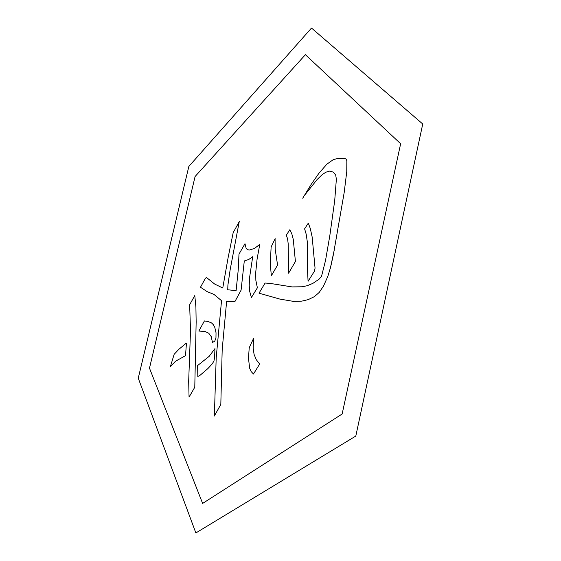 <?xml version="1.0" encoding="UTF-8"?>
<svg xmlns="http://www.w3.org/2000/svg" width="561" height="561" viewBox="0 0 561 561"><rect width="100%" height="100%" fill="white"/><g stroke="black" fill="none" stroke-linecap="round" stroke-linejoin="round"><path stroke-width="0.84" d="M400.645 143.742L305.401 54.698L195.095 176.512L149.485 368.163L202.626 503.427L342.147 414.004L400.645 143.742M422.742 124.002L311.502 28.05L188.854 166.428L138.258 378.198L195.866 532.95L355.807 436.058L422.742 124.002M302.73 198.201L303.845 196.455M214.302 416.045L220.817 404.474L222.191 349.58L226.623 301.376L234.996 301.439L241.083 290.17L244.294 260.956L248.761 259.484L252.702 256.693L249.484 278.214L249.217 285.633L249.701 291.369L251.391 297.547L257.38 287.8L255.844 280.311L255.718 272.485L257.113 258.852L259.785 244.4L254.449 248.453L249.266 250.052L247.45 249.617L246.174 248.439L244.989 243.698L238.993 254.119L238.222 270.023L236.111 290.64L227.731 289.785L227.913 285.03L230.157 269.722L239.267 221.49M214.379 415.54L216.195 357.736L221.532 300.689L213.923 294.371L207.149 291.636L200.487 287.239L205.48 278.165L206.574 277.569L214.632 284.02L222.759 288.01L228.096 257.73L233.18 232.633L239.084 221.953M189.057 397.083L188.678 381.214L190.516 330.52L189.646 304.77L194.793 295.549M189.113 397.013L194.779 387.23L196.154 321.944L195.901 306.846L194.8 295.661M214.947 348.879L214.597 357.609L213.958 360.961L212.296 363.808L207.97 368.486L199.919 375.414L197.809 376.473L197.633 365.534L209.148 356.354L214.989 348.556M170.369 366.698L174.134 354.342L178.756 349.405L185.684 343.634L186.455 343.157L185.509 355.681L175.551 361.2L170.418 366.635M253.481 374.005L251.111 371.522L249.631 368.184L248.474 358.156L249.224 347.757L253.558 338.388M253.537 373.928L259.652 364.033L256.237 359.622L254.07 354.363L253.172 348.129L253.502 338.942M212.486 342.505L211.224 336.614L208.762 333.248L204.947 331.446L198.867 331.06L204.414 320.941L207.984 321.481L211.483 322.905L213.404 324.714L214.779 327.358L216.034 332.771L215.957 337.995L214.737 341.207L212.542 342.427M293.705 301.418L279.946 299.111L259.028 293.179L265.094 283.046L270.072 283.389L291.965 286.909L302.19 286.79L307.281 285.682L312.814 283.41L319.034 279.231L321.523 276.321L325.534 260.437L329.833 235.585L334.714 200.55L336.369 179.169L335.709 175.144L333.43 172.178L329.714 171.084L325.773 172.227L321.986 174.85L317.154 179.478L304.3 195.628L311.046 184.604L318.929 173.265L326.916 164.149L333.269 159.647L337.785 158.412L343.634 158.3L345.849 158.791L346.845 160.642L346.761 171.568L344.202 192.43L333.395 254.561L330.66 267.015L327.792 276.475L323.501 286.054L319.223 292.428L314.377 296.65L308.185 299.63L301.832 301.131L293.768 301.334M308.073 281.285L307.435 268.53L307.274 241.56L306.187 234.196L304.609 228.846L308.08 223.467L308.326 223.145L310.289 228.495L312.168 237.03L315.051 268.116L314.483 271.145L308.136 281.201M271.328 275.781L270.29 263.74L271.131 246.931L275.163 238.656M271.391 275.696L277.576 265.044L275.192 249.315L275.079 239.105M288.564 273.2L288.221 244.021L287.576 238.741L286.299 235.227L289.778 229.786L291.79 233.706L293.27 239.393L295.416 261.51L288.663 273.074M330.261 268.572L334.286 249.897"/></g></svg>
